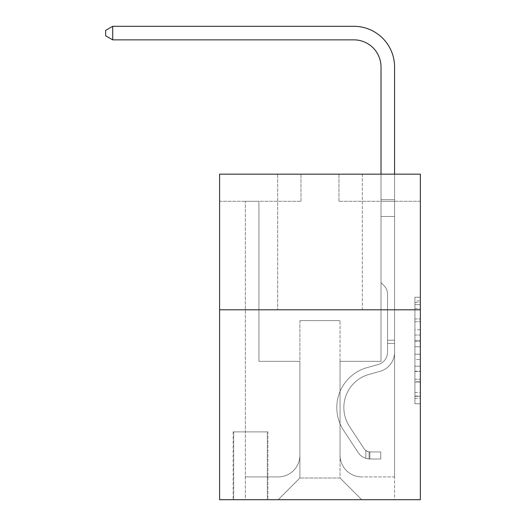 <?xml version="1.0" encoding="UTF-8"?>
<svg xmlns="http://www.w3.org/2000/svg" width="526" height="526" viewBox="0 0 526 526"><rect width="100%" height="100%" fill="white"/><g stroke="black" fill="none" stroke-linecap="round" stroke-linejoin="round"><path stroke-width="0.39" stroke-dasharray="2.63 1.97" d="M414.922 329.723L414.922 346.765L420.346 346.765L420.346 398.425L420.346 302.562L420.346 346.765L414.922 346.765L414.922 300.964L414.922 403.751L414.922 297.236L414.922 396.295L420.346 396.295L414.922 396.295L420.346 396.295L414.922 396.295L414.922 379.253L414.922 403.751L420.346 403.751L420.346 297.236L420.346 396.025L420.346 354.222L414.922 354.222L420.346 354.222L420.346 379.253L420.346 304.692L414.922 304.692L420.346 304.692L420.346 403.751L420.346 302.562L420.346 403.751L414.922 403.751L414.922 297.236L420.346 297.236L420.346 302.562L420.346 297.236L420.346 302.562L420.346 297.236L420.346 300.964L420.346 297.236L414.922 297.236L414.922 304.692L420.346 304.692L414.922 304.692L414.922 329.723L420.346 329.723M362.289 174.152L362.289 309.794L277.649 309.794L362.289 309.794L277.649 309.794L362.289 309.794L362.289 174.152L277.649 174.152L277.649 309.794L277.649 174.152L362.289 174.152M267.885 431.879L233.156 431.879L267.885 431.879L267.885 499.7L233.156 499.7L267.885 499.7M233.156 431.879L233.156 499.7M420.346 340.375L420.346 335.049L420.346 340.375L414.922 340.375L414.922 318.934L414.922 382.047L414.922 366.201L420.346 366.201L414.922 366.201L414.922 403.751L420.346 403.751L414.922 403.751L420.346 403.751L414.922 403.751L414.922 297.236L420.346 297.236L414.922 297.236L420.346 297.236L414.922 297.236L414.922 340.375L420.346 340.375M420.346 309.794L420.346 499.7L219.592 499.7L219.592 309.794L420.346 309.794L420.346 174.152L338.961 174.152L420.346 174.152L420.346 201.28L420.346 174.152L219.592 174.152L300.984 174.152L219.592 174.152L219.592 309.794L420.346 309.794L219.592 309.794M420.346 201.28L338.961 201.28L420.346 201.28M381.008 201.28L394.572 201.28L381.008 201.28L394.572 201.28L381.008 201.28L394.572 201.28L381.008 201.28L394.572 201.28L381.008 201.28L394.572 201.28L381.008 201.28L394.572 201.28L381.008 201.28L394.572 201.28L381.008 201.28L394.572 201.28L381.008 201.28L381.008 361.342L340.046 361.342L340.046 477.996L299.892 477.996L340.046 477.996L361.75 499.7L394.572 499.7L394.572 201.28L394.572 499.7L278.195 499.7L361.75 499.7L340.046 477.996L361.75 499.7L340.046 477.996L340.046 320.65L340.046 455.207A21.704 21.704 0 0 0 361.75 476.911L394.572 476.911L394.572 201.28L394.572 476.911L394.572 201.28L394.572 476.911L394.572 201.28L394.572 476.911L394.572 201.28L394.572 476.911L394.572 201.28L394.572 476.911L394.572 201.28L394.572 476.911L361.75 476.911A21.704 21.704 0 0 1 340.046 455.207A21.704 21.704 0 0 0 361.75 476.911A21.704 21.704 0 0 1 340.046 455.207A21.704 21.704 0 0 0 361.75 476.911A21.704 21.704 0 0 1 340.046 455.207A21.704 21.704 0 0 0 361.75 476.911A21.704 21.704 0 0 1 340.046 455.207A21.704 21.704 0 0 0 361.75 476.911A21.704 21.704 0 0 1 340.046 455.207A21.704 21.704 0 0 0 361.75 476.911A21.704 21.704 0 0 1 340.046 455.207A21.704 21.704 0 0 0 361.75 476.911A21.704 21.704 0 0 1 340.046 455.207L340.046 361.342L340.046 455.207L340.046 361.342L340.046 455.207L340.046 361.342L340.046 455.207L340.046 361.342L340.046 455.207L340.046 361.342L340.046 455.207L340.046 361.342L340.046 455.207L340.046 361.342L381.008 361.342L340.046 361.342L381.008 361.342L340.046 361.342L381.008 361.342L340.046 361.342L381.008 361.342L340.046 361.342L381.008 361.342L340.046 361.342L381.008 361.342L340.046 361.342L381.008 361.342L340.046 361.342L381.008 361.342L381.008 201.28M219.592 201.28L300.984 201.28L219.592 201.28L219.592 174.152L219.592 201.28M245.366 201.28L258.93 201.28L245.366 201.28L258.93 201.28L245.366 201.28L258.93 201.28L245.366 201.28L258.93 201.28L245.366 201.28L258.93 201.28L245.366 201.28L258.93 201.28L245.366 201.28L258.93 201.28L245.366 201.28L258.93 201.28L245.366 201.28L245.366 499.7L278.195 499.7L299.892 477.996L299.892 361.342L258.93 361.342L258.93 201.28L258.93 361.342L258.93 201.28L258.93 361.342L258.93 201.28L258.93 361.342L258.93 201.28L258.93 361.342L258.93 201.28L258.93 361.342L258.93 201.28L258.93 361.342L258.93 201.28L258.93 361.342L258.93 201.28L258.93 361.342L299.892 361.342L258.93 361.342L299.892 361.342L258.93 361.342L299.892 361.342L258.93 361.342L299.892 361.342L258.93 361.342L299.892 361.342L258.93 361.342L299.892 361.342L258.93 361.342L299.892 361.342L258.93 361.342L299.892 361.342L299.892 477.996L278.195 499.7L299.892 477.996L278.195 499.7L245.366 499.7L245.366 201.28L245.366 476.911L278.195 476.911A21.704 21.704 0 0 0 299.892 455.207L299.892 361.342L299.892 455.207A21.704 21.704 0 0 1 278.195 476.911A21.704 21.704 0 0 0 299.892 455.207A21.704 21.704 0 0 1 278.195 476.911A21.704 21.704 0 0 0 299.892 455.207A21.704 21.704 0 0 1 278.195 476.911A21.704 21.704 0 0 0 299.892 455.207A21.704 21.704 0 0 1 278.195 476.911A21.704 21.704 0 0 0 299.892 455.207A21.704 21.704 0 0 1 278.195 476.911A21.704 21.704 0 0 0 299.892 455.207A21.704 21.704 0 0 1 278.195 476.911A21.704 21.704 0 0 0 299.892 455.207A21.704 21.704 0 0 1 278.195 476.911L245.366 476.911L278.195 476.911L245.366 476.911L278.195 476.911L245.366 476.911L278.195 476.911L245.366 476.911L278.195 476.911L245.366 476.911L278.195 476.911L245.366 476.911L278.195 476.911L245.366 476.911L245.366 201.28M233.702 499.7L267.339 499.7L233.702 499.7L233.702 431.879L267.339 431.879L267.339 499.7L267.339 431.879L233.702 431.879L233.702 499.7M299.892 320.65L299.892 477.996L299.892 320.65L340.046 320.65L299.892 320.65M338.961 201.28L338.961 174.152L338.961 201.28M300.984 201.28L300.984 174.152L300.984 201.28M414.922 346.765L420.346 346.765L414.922 346.765M414.922 300.964L414.922 297.236L414.922 300.964L420.346 300.964L414.922 300.964M414.922 381.777L414.922 359.547L414.922 381.777L420.346 381.777L414.922 381.777M414.922 359.547L414.922 354.222L420.346 354.222L414.922 354.222L414.922 359.547L420.346 359.547L414.922 359.547M414.922 318.934L414.922 304.692L414.922 318.934L420.346 318.934L414.922 318.934M414.922 297.236L420.346 297.236L414.922 297.236L414.922 302.562L414.922 297.236L420.346 297.236M414.922 403.751L420.346 403.751L414.922 403.751L414.922 398.425L414.922 403.751M394.572 343.439L394.572 199.689L394.572 216.475L394.572 199.689L381.008 199.689L381.008 66.993A27.128 27.128 176.9 0 0 353.88 39.864L112.709 39.864L112.709 26.3L353.88 26.3A40.693 40.693 -3.1 0 1 394.572 66.993L394.572 216.475L394.572 199.689L381.008 199.689L381.008 216.475L394.572 216.475L394.572 199.689L394.572 216.475L394.572 199.689L381.008 199.689L381.008 66.993A27.128 27.128 176.9 0 0 353.88 39.864L112.709 39.864L105.654 35.794L105.654 30.37L105.654 35.794L112.709 39.864L112.709 26.3L112.709 39.864L105.654 35.794L105.654 30.37L112.709 26.3L105.654 30.37L105.654 35.794L112.709 39.864L112.709 26.3L353.88 26.3A40.693 40.693 -3.1 0 1 394.572 66.993L394.572 216.475L394.572 199.689L381.008 199.689L394.572 199.689L394.572 216.475L394.572 199.689L381.008 199.689L381.008 66.993A27.128 27.128 176.9 0 0 353.88 39.864L112.709 39.864L105.654 35.794L105.654 30.37L112.709 26.3L112.709 39.864L112.709 26.3L105.654 30.37L105.654 35.794L112.709 39.864L105.654 35.794L105.654 30.37L112.709 26.3L353.88 26.3A40.693 40.693 -3.1 0 1 394.572 66.993L394.572 216.475L394.572 199.689L381.008 199.689L381.008 282.666L384.072 285.723A11.789 11.789 -3.1 0 1 387.524 294.06A11.789 11.789 176.9 0 0 384.072 285.723L381.008 282.666L381.008 216.475L394.572 216.475L394.572 352.236A19.804 19.804 -3.1 0 1 380.088 371.31A19.804 19.804 176.9 0 0 394.572 352.236L394.572 216.475L381.008 216.475L381.008 66.993A27.128 27.128 176.9 0 0 353.88 39.864L112.709 39.864L112.709 26.3L112.709 39.864L105.654 35.794L112.709 39.864L112.709 26.3L105.654 30.37L105.654 35.794L105.654 30.37L112.709 26.3L353.88 26.3A40.693 40.693 -3.1 0 1 394.572 66.993L394.572 216.475L381.008 216.475L381.008 282.666L384.072 285.723A11.789 11.789 -3.1 0 1 387.524 294.06A11.789 11.789 176.9 0 0 384.072 285.723L381.008 282.666L381.008 199.689L394.572 199.689L381.008 199.689L381.008 66.993A27.128 27.128 176.9 0 0 353.88 39.864L112.709 39.864L105.654 35.794L112.709 39.864L112.709 26.3L112.709 39.864L105.654 35.794L105.654 30.37L105.654 35.794L112.709 39.864L112.709 26.3L105.654 30.37L112.709 26.3L353.88 26.3A40.693 40.693 -3.1 0 1 394.572 66.993L394.572 352.236A19.804 19.804 -3.1 0 1 380.088 371.31A19.804 19.804 176.9 0 0 394.572 352.236L394.572 216.475L381.008 216.475L381.008 282.666L384.072 285.723A11.789 11.789 -3.1 0 1 387.524 294.06A11.789 11.789 176.9 0 0 384.072 285.723L381.008 282.666L381.008 216.475L394.572 216.475L394.572 352.236A19.804 19.804 -3.1 0 1 380.088 371.31A19.804 19.804 176.9 0 0 394.572 352.236L394.572 216.475L381.008 216.475L381.008 199.689L381.008 282.666L384.072 285.723A11.789 11.789 -3.1 0 1 387.524 294.06A11.789 11.789 176.9 0 0 384.072 285.723L381.008 282.666L381.008 216.475L394.572 216.475L394.572 352.236A19.804 19.804 -3.1 0 1 380.088 371.31L369.048 374.387L380.088 371.31A19.804 19.804 176.9 0 0 394.572 352.236L394.572 216.475L381.008 216.475L381.008 66.993A27.128 27.128 176.9 0 0 353.88 39.864L112.709 39.864L353.88 39.864L112.709 39.864L353.88 39.864L112.709 39.864L112.709 26.3L105.654 30.37L105.654 35.794L105.654 30.37L112.709 26.3L353.88 26.3A40.693 40.693 -3.1 0 1 394.572 66.993L394.572 199.689L381.008 199.689L394.572 199.689L394.572 66.993L394.572 199.689L381.008 199.689L381.008 66.993A27.128 27.128 176.9 0 0 353.88 39.864L112.709 39.864L353.88 39.864L112.709 39.864L112.709 26.3L105.654 30.37L105.654 35.794L112.709 39.864L353.88 39.864L112.709 39.864L112.709 26.3L353.88 26.3A40.693 40.693 -3.1 0 1 394.572 66.993L394.572 199.689L394.572 66.993L394.572 199.689L381.008 199.689L381.008 282.666L384.072 285.723A11.789 11.789 -3.1 0 1 387.524 294.06A11.789 11.789 176.9 0 0 384.072 285.723L381.008 282.666L381.008 216.475L394.572 216.475L394.572 352.236A19.804 19.804 -3.1 0 1 380.088 371.31A19.804 19.804 176.9 0 0 394.572 352.236L394.572 216.475L381.008 216.475L381.008 66.993A27.128 27.128 176.9 0 0 353.88 39.864A27.128 27.128 176.9 0 1 381.008 66.993L381.008 282.666L384.072 285.723A11.789 11.789 -3.1 0 1 387.524 294.06A11.789 11.789 176.9 0 0 384.072 285.723L381.008 282.666L381.008 216.475L394.572 216.475L394.572 352.236A19.804 19.804 -3.1 0 1 380.088 371.31A19.804 19.804 176.9 0 0 394.572 352.236L394.572 216.475L381.008 216.475L381.008 66.993L381.008 282.666L384.072 285.723A11.789 11.789 -3.1 0 1 387.524 294.06A11.789 11.789 176.9 0 0 384.072 285.723L381.008 282.666L381.008 216.475L394.572 216.475L394.572 352.236A19.804 19.804 -3.1 0 1 380.088 371.31L369.048 374.387L380.088 371.31A19.804 19.804 176.9 0 0 394.572 352.236L394.572 216.475L381.008 216.475L381.008 66.993L381.008 199.689L394.572 199.689L394.572 66.993L394.572 199.689L394.572 66.993L394.572 199.689L381.008 199.689L381.008 282.666L384.072 285.723A11.789 11.789 -3.1 0 1 387.524 294.06A11.789 11.789 176.9 0 0 384.072 285.723L381.008 282.666L381.008 216.475L394.572 216.475L394.572 352.236L394.572 343.439L387.524 343.439L387.524 340.184L394.572 340.184L387.524 340.184L387.524 352.236L387.524 294.06L387.524 352.236A12.749 12.749 -3.1 0 1 378.194 364.518A12.749 12.749 176.9 0 0 387.524 352.236L387.524 294.06L387.524 352.236L387.524 340.184L394.572 340.184L387.524 340.184L387.524 352.236A12.749 12.749 -3.1 0 1 378.194 364.518A12.749 12.749 176.9 0 0 387.524 352.236L387.524 294.06L387.524 352.236A12.749 12.749 -3.1 0 1 378.194 364.518A12.749 12.749 176.9 0 0 387.524 352.236L387.524 294.06L387.524 352.236L387.524 340.184L394.572 340.184L387.524 340.184L387.524 352.236A12.749 12.749 -3.1 0 1 378.194 364.518L367.155 367.595L378.194 364.518A12.749 12.749 176.9 0 0 387.524 352.236L387.524 294.06L387.524 352.236A12.749 12.749 -3.1 0 1 378.194 364.518A12.749 12.749 176.9 0 0 387.524 352.236L387.524 294.06L387.524 352.236L387.524 340.184L394.572 340.184L387.524 340.184L387.524 352.236A12.749 12.749 -3.1 0 1 378.194 364.518A12.749 12.749 176.9 0 0 387.524 352.236L387.524 294.06L387.524 352.236A12.749 12.749 -3.1 0 1 378.194 364.518L367.155 367.595L378.194 364.518A12.749 12.749 176.9 0 0 387.524 352.236L387.524 294.06L387.524 352.236L387.524 343.439L394.572 343.439M369.89 459.001A14.38 14.38 -3.1 0 1 358.14 452.518L343.59 430.347A41.508 41.508 -3.1 0 1 367.155 367.595L378.194 364.518A12.749 12.749 176.9 0 0 387.524 352.236A12.749 12.749 -3.1 0 1 378.194 364.518A12.749 12.749 176.9 0 0 387.524 352.236A12.749 12.749 176.9 0 1 378.194 364.518L367.155 367.595A41.508 41.508 176.9 0 0 343.59 430.347A41.508 41.508 -3.1 0 1 367.155 367.595L378.194 364.518A12.749 12.749 176.9 0 0 387.524 352.236A12.749 12.749 176.9 0 1 378.194 364.518L367.155 367.595L378.194 364.518A12.749 12.749 176.9 0 0 387.524 352.236A12.749 12.749 176.9 0 1 378.194 364.518A12.749 12.749 176.9 0 0 387.524 352.236A12.749 12.749 176.9 0 1 378.194 364.518L367.155 367.595L378.194 364.518A12.749 12.749 176.9 0 0 387.524 352.236A12.749 12.749 176.9 0 1 378.194 364.518L367.155 367.595A41.508 41.508 176.9 0 0 343.59 430.347A41.508 41.508 -3.1 0 1 367.155 367.595L378.194 364.518A12.749 12.749 176.9 0 0 387.524 352.236A12.749 12.749 176.9 0 1 378.194 364.518A12.749 12.749 176.9 0 0 387.524 352.236A12.749 12.749 176.9 0 1 378.194 364.518L367.155 367.595L378.194 364.518A12.749 12.749 176.9 0 0 387.524 352.236A12.749 12.749 176.9 0 1 378.194 364.518L367.155 367.595A41.508 41.508 176.9 0 0 343.59 430.347L358.14 452.518L343.59 430.347A41.508 41.508 -3.1 0 1 367.155 367.595L378.194 364.518L367.155 367.595A41.508 41.508 176.9 0 0 343.59 430.347A41.508 41.508 -3.1 0 1 367.155 367.595L378.194 364.518L367.155 367.595A41.508 41.508 176.9 0 0 343.59 430.347A41.508 41.508 -3.1 0 1 367.155 367.595L378.194 364.518L367.155 367.595A41.508 41.508 176.9 0 0 343.59 430.347L358.14 452.518L343.59 430.347A41.508 41.508 -3.1 0 1 367.155 367.595L378.194 364.518L367.155 367.595A41.508 41.508 176.9 0 0 343.59 430.347A41.508 41.508 -3.1 0 1 367.155 367.595L378.194 364.518L367.155 367.595A41.508 41.508 176.9 0 0 343.59 430.347A41.508 41.508 -3.1 0 1 367.155 367.595A41.508 41.508 -3.1 0 0 343.59 430.347L358.14 452.518A14.38 14.38 176.9 0 0 365.82 458.337A14.38 14.38 -3.1 0 1 358.14 452.518L343.59 430.347A41.508 41.508 -3.1 0 1 367.155 367.595A41.508 41.508 -3.1 0 0 343.59 430.347L358.14 452.518L343.59 430.347A41.508 41.508 -3.1 0 1 367.155 367.595A41.508 41.508 -3.1 0 0 343.59 430.347A41.508 41.508 -3.1 0 1 367.155 367.595A41.508 41.508 -3.1 0 0 343.59 430.347L358.14 452.518L343.59 430.347A41.508 41.508 -3.1 0 1 367.155 367.595A41.508 41.508 -3.1 0 0 343.59 430.347L358.14 452.518A14.38 14.38 176.9 0 0 365.82 458.337C370.002 459.224 370.002 459.224 365.82 458.337C370.002 459.224 370.002 459.224 365.82 458.337A14.38 14.38 -3.1 0 1 358.14 452.518L343.59 430.347A41.508 41.508 -3.1 0 1 367.155 367.595A41.508 41.508 -3.1 0 0 343.59 430.347A41.508 41.508 -3.1 0 1 367.155 367.595A41.508 41.508 -3.1 0 0 343.59 430.347L358.14 452.518L343.59 430.347A41.508 41.508 -3.1 0 1 367.155 367.595A41.508 41.508 -3.1 0 0 343.59 430.347L358.14 452.518A14.38 14.38 176.9 0 0 365.82 458.337C370.002 459.224 370.002 459.224 365.82 458.337C370.002 459.224 370.002 459.224 365.82 458.337A14.38 14.38 -3.1 0 1 358.14 452.518L343.59 430.347L358.14 452.518A14.38 14.38 176.9 0 0 365.82 458.337C370.002 459.224 370.002 459.224 365.82 458.337C370.002 459.224 370.002 459.224 365.82 458.337A14.38 14.38 -3.1 0 1 358.14 452.518L343.59 430.347L358.14 452.518A14.38 14.38 176.9 0 0 365.82 458.337C370.002 459.224 370.002 459.224 365.82 458.337C370.002 459.224 370.002 459.224 365.82 458.337A14.38 14.38 -3.1 0 1 358.14 452.518L343.59 430.347L358.14 452.518A14.38 14.38 176.9 0 0 365.82 458.337C370.002 459.224 370.002 459.224 365.82 458.337C370.002 459.224 370.002 459.224 365.82 458.337A14.38 14.38 -3.1 0 1 358.14 452.518L343.59 430.347L358.14 452.518A14.38 14.38 176.9 0 0 365.82 458.337C370.002 459.224 370.002 459.224 365.82 458.337C370.002 459.224 370.002 459.224 365.82 458.337A14.38 14.38 -3.1 0 1 358.14 452.518L343.59 430.347L358.14 452.518A14.38 14.38 176.9 0 0 365.82 458.337C370.002 459.224 370.002 459.224 365.82 458.337C370.002 459.224 370.002 459.224 365.82 458.337A14.38 14.38 -3.1 0 1 358.14 452.518A14.38 14.38 -3.1 0 0 369.89 459.001L369.89 451.946A7.325 7.325 -3.1 0 1 364.038 448.645L349.488 426.474A34.453 34.453 -3.1 0 1 369.048 374.387A34.453 34.453 176.9 0 0 349.488 426.474A34.453 34.453 -3.1 0 1 369.048 374.387L380.088 371.31A19.804 19.804 176.9 0 0 394.572 352.236A19.804 19.804 -3.1 0 1 380.088 371.31A19.804 19.804 176.9 0 0 394.572 352.236A19.804 19.804 176.9 0 1 380.088 371.31L369.048 374.387L380.088 371.31A19.804 19.804 176.9 0 0 394.572 352.236A19.804 19.804 176.9 0 1 380.088 371.31L369.048 374.387L380.088 371.31A19.804 19.804 176.9 0 0 394.572 352.236A19.804 19.804 176.9 0 1 380.088 371.31A19.804 19.804 176.9 0 0 394.572 352.236A19.804 19.804 176.9 0 1 380.088 371.31L369.048 374.387A34.453 34.453 176.9 0 0 349.488 426.474A34.453 34.453 -3.1 0 1 369.048 374.387L380.088 371.31A19.804 19.804 176.9 0 0 394.572 352.236A19.804 19.804 176.9 0 1 380.088 371.31L369.048 374.387L380.088 371.31A19.804 19.804 176.9 0 0 394.572 352.236A19.804 19.804 176.9 0 1 380.088 371.31A19.804 19.804 176.9 0 0 394.572 352.236A19.804 19.804 176.9 0 1 380.088 371.31L369.048 374.387L380.088 371.31A19.804 19.804 176.9 0 0 394.572 352.236A19.804 19.804 176.9 0 1 380.088 371.31L369.048 374.387A34.453 34.453 176.9 0 0 349.488 426.474L364.038 448.645L349.488 426.474A34.453 34.453 -3.1 0 1 369.048 374.387L380.088 371.31L369.048 374.387A34.453 34.453 176.9 0 0 349.488 426.474A34.453 34.453 -3.1 0 1 369.048 374.387L380.088 371.31L369.048 374.387A34.453 34.453 176.9 0 0 349.488 426.474A34.453 34.453 -3.1 0 1 369.048 374.387L380.088 371.31L369.048 374.387A34.453 34.453 176.9 0 0 349.488 426.474L364.038 448.645L349.488 426.474A34.453 34.453 -3.1 0 1 369.048 374.387L380.088 371.31L369.048 374.387A34.453 34.453 176.9 0 0 349.488 426.474A34.453 34.453 -3.1 0 1 369.048 374.387L380.088 371.31L369.048 374.387A34.453 34.453 176.9 0 0 349.488 426.474A34.453 34.453 -3.1 0 1 369.048 374.387A34.453 34.453 -3.1 0 0 349.488 426.474L364.038 448.645A7.325 7.325 176.9 0 0 365.82 450.526C369.929 452.419 369.929 452.419 365.82 450.526C369.929 452.419 369.929 452.419 365.82 450.526A7.325 7.325 -3.1 0 1 364.038 448.645L349.488 426.474A34.453 34.453 -3.1 0 1 369.048 374.387A34.453 34.453 -3.1 0 0 349.488 426.474L364.038 448.645L349.488 426.474A34.453 34.453 -3.1 0 1 369.048 374.387A34.453 34.453 -3.1 0 0 349.488 426.474A34.453 34.453 -3.1 0 1 369.048 374.387A34.453 34.453 -3.1 0 0 349.488 426.474L364.038 448.645L349.488 426.474A34.453 34.453 -3.1 0 1 369.048 374.387A34.453 34.453 -3.1 0 0 349.488 426.474L364.038 448.645A7.325 7.325 176.9 0 0 365.82 450.526C369.929 452.419 369.929 452.419 365.82 450.526C369.929 452.419 369.929 452.419 365.82 450.526A7.325 7.325 -3.1 0 1 364.038 448.645L349.488 426.474A34.453 34.453 -3.1 0 1 369.048 374.387A34.453 34.453 -3.1 0 0 349.488 426.474A34.453 34.453 -3.1 0 1 369.048 374.387A34.453 34.453 -3.1 0 0 349.488 426.474L364.038 448.645L349.488 426.474A34.453 34.453 -3.1 0 1 369.048 374.387A34.453 34.453 -3.1 0 0 349.488 426.474L364.038 448.645A7.325 7.325 176.9 0 0 365.82 450.526C369.929 452.419 369.929 452.419 365.82 450.526C369.929 452.419 369.929 452.419 365.82 450.526A7.325 7.325 -3.1 0 1 364.038 448.645L349.488 426.474L364.038 448.645A7.325 7.325 176.9 0 0 365.82 450.526C369.929 452.419 369.929 452.419 365.82 450.526C369.929 452.419 369.929 452.419 365.82 450.526A7.325 7.325 -3.1 0 1 364.038 448.645L349.488 426.474L364.038 448.645A7.325 7.325 176.9 0 0 365.82 450.526C369.929 452.419 369.929 452.419 365.82 450.526C369.929 452.419 369.929 452.419 365.82 450.526A7.325 7.325 -3.1 0 1 364.038 448.645L349.488 426.474L364.038 448.645A7.325 7.325 176.9 0 0 365.82 450.526C369.929 452.419 369.929 452.419 365.82 450.526C369.929 452.419 369.929 452.419 365.82 450.526A7.325 7.325 -3.1 0 1 364.038 448.645L349.488 426.474L364.038 448.645A7.325 7.325 176.9 0 0 365.82 450.526C369.929 452.419 369.929 452.419 365.82 450.526C369.929 452.419 369.929 452.419 365.82 450.526A7.325 7.325 -3.1 0 1 364.038 448.645L349.488 426.474L364.038 448.645A7.325 7.325 176.9 0 0 365.82 450.526C369.929 452.419 369.929 452.419 365.82 450.526C369.929 452.419 369.929 452.419 365.82 450.526A7.325 7.325 -3.1 0 1 364.038 448.645A7.325 7.325 -3.1 0 0 369.89 451.946L369.89 459.001L380.739 459.007L369.89 459.001A14.38 14.38 -3.1 0 1 358.14 452.518A14.38 14.38 -3.1 0 0 369.89 459.001L369.89 451.946L380.739 451.952L369.89 451.946A7.325 7.325 -3.1 0 1 364.038 448.645A7.325 7.325 -3.1 0 0 369.89 451.946L369.89 459.001L380.739 459.007L380.739 451.952L380.739 459.007L369.89 459.001A14.38 14.38 -3.1 0 1 358.14 452.518A14.38 14.38 -3.1 0 0 369.89 459.001L369.89 451.946L380.739 451.952L369.89 451.946A7.325 7.325 -3.1 0 1 364.038 448.645A7.325 7.325 -3.1 0 0 369.89 451.946L369.89 459.001L380.739 459.007L380.739 451.952L380.739 459.007L369.89 459.001A14.38 14.38 -3.1 0 1 358.14 452.518A14.38 14.38 -3.1 0 0 369.89 459.001L369.89 451.946L380.739 451.952L369.89 451.946A7.325 7.325 -3.1 0 1 364.038 448.645A7.325 7.325 -3.1 0 0 369.89 451.946L369.89 459.001L380.739 459.007L380.739 451.952L380.739 459.007L369.89 459.001A14.38 14.38 -3.1 0 1 358.14 452.518A14.38 14.38 -3.1 0 0 369.89 459.001L369.89 451.946L380.739 451.952L369.89 451.946A7.325 7.325 -3.1 0 1 364.038 448.645A7.325 7.325 -3.1 0 0 369.89 451.946L369.89 459.001L380.739 459.007L380.739 451.952L380.739 459.007L369.89 459.001A14.38 14.38 -3.1 0 1 358.14 452.518A14.38 14.38 -3.1 0 0 369.89 459.001L369.89 451.946L380.739 451.952L369.89 451.946A7.325 7.325 -3.1 0 1 364.038 448.645A7.325 7.325 -3.1 0 0 369.89 451.946L369.89 459.001L380.739 459.007L380.739 451.952L380.739 459.007L369.89 459.001A14.38 14.38 -3.1 0 1 358.14 452.518A14.38 14.38 -3.1 0 0 369.89 459.001L369.89 451.946L380.739 451.952L369.89 451.946A7.325 7.325 -3.1 0 1 364.038 448.645A7.325 7.325 -3.1 0 0 369.89 451.946L369.89 459.001L380.739 459.007L380.739 451.952L380.739 459.007L369.89 459.001A14.38 14.38 -3.1 0 1 358.14 452.518A14.38 14.38 -3.1 0 0 369.89 459.001L369.89 451.946L380.739 451.952L369.89 451.946A7.325 7.325 -3.1 0 1 364.038 448.645A7.325 7.325 -3.1 0 0 369.89 451.946L369.89 459.001L380.739 459.007L380.739 451.952L380.739 459.007L369.89 459.001M353.88 26.3A40.693 40.693 -3.1 0 1 394.572 66.993A40.693 40.693 -3.1 0 0 353.88 26.3A40.693 40.693 -3.1 0 1 394.572 66.993A40.693 40.693 -3.1 0 0 353.88 26.3A40.693 40.693 -3.1 0 1 394.572 66.993A40.693 40.693 -3.1 0 0 353.88 26.3A40.693 40.693 -3.1 0 1 394.572 66.993A40.693 40.693 -3.1 0 0 353.88 26.3L112.709 26.3L105.654 30.37L112.709 26.3L105.654 30.37L105.654 35.794L112.709 39.864M394.572 174.152L394.572 199.689L381.008 199.689L381.008 66.993L381.008 174.152M380.739 451.952L370.159 451.952L380.739 451.952L380.739 459.007L380.739 451.952M365.82 458.337C370.002 459.224 370.002 459.224 365.82 458.337C370.002 459.224 370.002 459.224 365.82 458.337L365.82 450.526L365.82 458.337M414.922 379.253L420.346 379.253L414.922 379.253M414.922 371.264L420.346 371.264M414.922 321.734L420.346 321.734L414.922 321.734M414.922 302.562L420.346 302.562M414.922 398.425L420.346 398.425M414.922 392.567L420.346 392.567M414.922 308.42L420.346 308.42M414.922 341.44L420.346 341.44L414.922 341.44M414.922 371.527L420.346 371.527L414.922 371.527M414.922 382.047L420.346 382.047L414.922 382.047M414.922 335.049L420.346 335.049L414.922 335.049M414.922 396.025L420.346 396.025M414.922 396.295L420.346 396.295M414.922 304.692L420.346 304.692M369.074 451.873L369.074 458.968L369.074 451.873"/><path stroke-width="0.79" d="M420.346 309.794L420.346 499.7L219.592 499.7L219.592 174.152L420.346 174.152L420.346 309.794L219.592 309.794M353.88 26.3L112.709 26.3L353.88 26.3A40.693 40.693 -3.1 0 1 394.572 66.993L394.572 174.152M381.008 174.152L381.008 66.993A27.128 27.128 176.9 0 0 353.88 39.864L112.709 39.864L105.654 35.794L105.654 30.37L112.709 26.3L112.709 39.864M381.008 66.993A27.128 27.128 176.9 0 0 353.88 39.864A27.128 27.128 176.9 0 1 381.008 66.993A27.128 27.128 176.9 0 0 353.88 39.864A27.128 27.128 176.9 0 1 381.008 66.993A27.128 27.128 176.9 0 0 353.88 39.864A27.128 27.128 176.9 0 1 381.008 66.993"/></g></svg>
